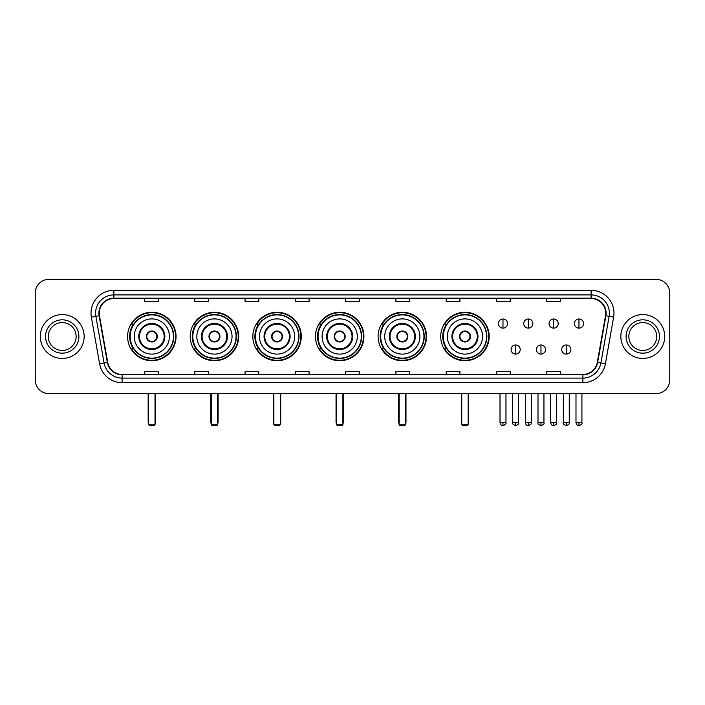 <?xml version="1.0" encoding="UTF-8"?>
<svg xmlns="http://www.w3.org/2000/svg" width="705" height="705" viewBox="0 0 705 705"><rect width="100%" height="100%" fill="white"/><g stroke="black" fill="none" stroke-linecap="round" stroke-linejoin="round"><path stroke-width="1.06" d="M440.731 336.496A24.226 24.226 0 0 0 464.956 360.731A24.226 24.226 0 0 0 489.182 336.496A24.226 24.226 0 0 0 464.956 312.271A24.226 24.226 0 0 0 440.731 336.496M378.1 336.496A24.226 24.226 0 0 0 402.326 360.731A24.226 24.226 0 0 0 426.551 336.496A24.226 24.226 0 0 0 402.326 312.271A24.226 24.226 0 0 0 378.1 336.496M315.47 336.496A24.226 24.226 0 0 0 339.704 360.731A24.226 24.226 0 0 0 363.93 336.496A24.226 24.226 0 0 0 339.704 312.271A24.226 24.226 0 0 0 315.47 336.496M252.848 336.496A24.226 24.226 0 0 0 277.074 360.731A24.226 24.226 0 0 0 301.299 336.496A24.226 24.226 0 0 0 277.074 312.271A24.226 24.226 0 0 0 252.848 336.496M190.218 336.496A24.226 24.226 0 0 0 214.443 360.731A24.226 24.226 0 0 0 238.678 336.496A24.226 24.226 0 0 0 214.443 312.271A24.226 24.226 0 0 0 190.218 336.496M127.587 336.496A24.226 24.226 0 0 0 151.822 360.731A24.226 24.226 0 0 0 176.047 336.496A24.226 24.226 0 0 0 151.822 312.271A24.226 24.226 0 0 0 127.587 336.496M133.404 348.843A22.172 22.172 0 0 1 133.404 324.159M196.025 348.843A22.172 22.172 0 0 1 196.025 324.159M258.656 348.843A22.172 22.172 0 0 1 258.656 324.159M321.286 348.843A22.172 22.172 0 0 1 321.286 324.159M383.908 348.843A22.172 22.172 0 0 1 383.908 324.159M446.538 348.843A22.172 22.172 0 0 1 446.538 324.159M35.25 293.068L35.25 379.924A13.712 13.712 0 0 0 48.962 393.646L656.038 393.646A13.712 13.712 0 0 0 669.75 379.924L669.75 293.068A13.712 13.712 0 0 0 656.038 279.356L48.962 279.356A13.712 13.712 0 0 0 35.25 293.068L35.25 379.924M40.282 336.496A21.943 21.943 0 0 0 62.225 358.44A21.943 21.943 0 0 0 84.159 336.496A21.943 21.943 0 0 0 62.225 314.562A21.943 21.943 0 0 0 40.282 336.496A21.943 21.943 0 0 0 62.225 358.44A21.943 21.943 0 0 0 84.159 336.496A21.943 21.943 0 0 0 62.225 314.562A21.943 21.943 0 0 0 40.282 336.496M620.841 336.496A21.943 21.943 0 0 0 642.775 358.44A21.943 21.943 0 0 0 664.718 336.496A21.943 21.943 0 0 0 642.775 314.562A21.943 21.943 0 0 0 620.841 336.496A21.943 21.943 0 0 0 642.775 358.44A21.943 21.943 0 0 0 664.718 336.496A21.943 21.943 0 0 0 642.775 314.562A21.943 21.943 0 0 0 620.841 336.496M99.246 313.187A14.629 14.629 0 0 1 113.875 298.559L591.125 298.559A14.629 14.629 0 0 1 605.533 315.725L597.311 362.352A14.629 14.629 0 0 1 582.903 374.443L122.097 374.443A14.629 14.629 0 0 1 107.689 362.352L99.467 315.725A14.629 14.629 0 0 1 99.246 313.187M98.885 313.187A14.99 14.99 0 0 0 99.114 315.787L107.336 362.414A14.99 14.99 0 0 0 122.097 374.804L582.903 374.804A14.99 14.99 0 0 0 597.664 362.414L605.886 315.787A14.99 14.99 0 0 0 591.125 298.189L113.875 298.189A14.99 14.99 0 0 0 98.885 313.187M91.368 317.153A22.86 22.86 0 0 1 113.875 290.328L591.125 290.328A22.86 22.86 0 0 1 613.632 317.153L605.41 363.78A22.86 22.86 0 0 1 582.903 382.674L122.097 382.674A22.86 22.86 0 0 1 99.59 363.78L91.368 317.153L95.871 316.36A18.286 18.286 0 0 1 113.875 294.901L591.125 294.901A18.286 18.286 0 0 1 609.129 316.36L600.907 362.987A18.286 18.286 0 0 1 582.903 378.1L122.097 378.1A18.286 18.286 0 0 1 104.093 362.987L95.871 316.36A18.286 18.286 0 0 1 95.589 313.187M656.038 279.356L48.962 279.356M48.962 393.646L656.038 393.646M669.75 379.924L669.75 293.068M597.664 362.414L600.907 362.987L609.129 316.36L613.632 317.153M345.644 298.559L345.644 301.652L359.356 301.652L359.356 298.559M295.36 298.559L295.36 301.652L309.072 301.652L309.072 298.559M245.076 298.559L245.076 301.652L258.788 301.652L258.788 298.559M194.791 298.559L194.791 301.652L208.504 301.652L208.504 298.559M144.507 298.559L144.507 301.652L158.22 301.652L158.22 298.559M395.928 298.559L395.928 301.652L409.64 301.652L409.64 298.559M446.212 298.559L446.212 301.652L459.924 301.652L459.924 298.559M496.496 298.559L496.496 301.652L510.209 301.652L510.209 298.559M546.78 298.559L546.78 301.652L560.493 301.652L560.493 298.559M359.356 374.443L359.356 371.35L345.644 371.35L345.644 374.443M309.072 374.443L309.072 371.35L295.36 371.35L295.36 374.443M258.788 374.443L258.788 371.35L245.076 371.35L245.076 374.443M208.504 374.443L208.504 371.35L194.791 371.35L194.791 374.443M158.22 374.443L158.22 371.35L144.507 371.35L144.507 374.443M409.64 374.443L409.64 371.35L395.928 371.35L395.928 374.443M459.924 374.443L459.924 371.35L446.212 371.35L446.212 374.443M510.209 374.443L510.209 371.35L496.496 371.35L496.496 374.443M560.493 374.443L560.493 371.35L546.78 371.35L546.78 374.443M76.158 336.496A13.933 13.933 0 0 0 62.225 322.564A13.933 13.933 0 0 0 48.284 336.496A13.933 13.933 0 0 0 62.225 350.438A13.933 13.933 0 0 0 76.158 336.496A13.933 13.933 0 0 1 62.225 350.438A13.933 13.933 0 0 1 48.284 336.496M134.223 336.496A17.599 17.599 0 0 1 151.822 318.898A17.599 17.599 0 0 1 169.42 336.496A17.599 17.599 0 0 1 151.822 354.104A17.599 17.599 0 0 1 134.223 336.496A17.599 17.599 0 0 0 151.822 354.104A17.599 17.599 0 0 0 169.42 336.496M139.475 336.496A12.346 12.346 0 0 0 151.822 348.843A12.346 12.346 0 0 0 164.159 336.496A12.346 12.346 0 0 0 151.822 324.159A12.346 12.346 0 0 0 139.475 336.496M133.677 324.159A21.943 21.943 0 0 0 133.677 348.843L131.5 348.843A23.767 23.767 0 0 0 175.589 336.496A23.767 23.767 0 0 0 131.5 324.159L133.703 324.159A21.917 21.917 0 0 1 166.318 320.061A21.917 21.917 0 0 1 166.318 352.932A21.917 21.917 0 0 1 133.703 348.843M173.439 336.496A21.626 21.626 0 0 0 151.822 314.879A21.626 21.626 0 0 0 130.196 336.496A21.626 21.626 0 0 0 151.822 358.122A21.626 21.626 0 0 0 173.439 336.496M146.332 336.496A5.481 5.481 0 0 0 151.822 341.987A5.481 5.481 0 0 0 157.303 336.496A5.481 5.481 0 0 0 151.822 331.015A5.481 5.481 0 0 0 146.332 336.496M146.508 335.131L146.693 335.131A5.305 5.305 0 0 1 156.942 335.131L156.66 335.131A5.032 5.032 0 0 1 151.822 341.528A5.032 5.032 0 0 1 146.984 335.131A5.032 5.032 0 0 1 156.66 335.131L157.127 335.131M157.127 337.871L156.942 337.871A5.305 5.305 0 0 1 146.693 337.871L146.508 337.871M148.623 393.646L148.623 424.727L155.021 424.727L155.021 393.646M148.623 424.727L149.53 425.644L154.104 425.644L155.021 424.727M196.845 336.496A17.599 17.599 0 0 1 214.443 318.898A17.599 17.599 0 0 1 232.042 336.496A17.599 17.599 0 0 1 214.443 354.104A17.599 17.599 0 0 1 196.845 336.496A17.599 17.599 0 0 0 214.443 354.104A17.599 17.599 0 0 0 232.042 336.496M202.106 336.496A12.346 12.346 0 0 0 214.443 348.843A12.346 12.346 0 0 0 226.79 336.496A12.346 12.346 0 0 0 214.443 324.159A12.346 12.346 0 0 0 202.106 336.496M196.307 324.159A21.943 21.943 0 0 0 196.307 348.843M236.069 336.496A21.626 21.626 0 0 0 214.443 314.879A21.626 21.626 0 0 0 192.826 336.496A21.626 21.626 0 0 0 214.443 358.122A21.626 21.626 0 0 0 236.069 336.496M208.962 336.496A5.481 5.481 0 0 0 214.443 341.987A5.481 5.481 0 0 0 219.934 336.496A5.481 5.481 0 0 0 214.443 331.015A5.481 5.481 0 0 0 208.962 336.496M238.219 336.496A23.767 23.767 0 0 1 194.131 348.843L196.334 348.843A21.917 21.917 0 0 0 228.949 352.932A21.917 21.917 0 0 0 228.949 320.061A21.917 21.917 0 0 0 196.334 324.159L194.131 324.159A23.767 23.767 0 0 1 238.219 336.496M209.138 335.131L209.323 335.131A5.305 5.305 0 0 1 219.572 335.131L219.281 335.131A5.032 5.032 0 0 1 214.443 341.528A5.032 5.032 0 0 1 209.605 335.131A5.032 5.032 0 0 1 219.281 335.131L219.757 335.131M219.757 337.871L219.281 337.871A5.032 5.032 0 0 1 209.605 337.871L209.138 337.871M219.281 337.871L219.572 337.871A5.305 5.305 0 0 1 209.323 337.871L209.605 337.871M211.244 393.646L211.244 424.727L217.642 424.727L217.642 393.646M211.244 424.727L212.161 425.644L216.735 425.644L217.642 424.727M259.475 336.496A17.599 17.599 0 0 1 277.074 318.898A17.599 17.599 0 0 1 294.672 336.496A17.599 17.599 0 0 1 277.074 354.104A17.599 17.599 0 0 1 259.475 336.496A17.599 17.599 0 0 0 277.074 354.104A17.599 17.599 0 0 0 294.672 336.496M264.727 336.496A12.346 12.346 0 0 0 277.074 348.843A12.346 12.346 0 0 0 289.411 336.496A12.346 12.346 0 0 0 277.074 324.159A12.346 12.346 0 0 0 264.727 336.496M258.929 324.159A21.943 21.943 0 0 0 258.929 348.843M298.7 336.496A21.626 21.626 0 0 0 277.074 314.879A21.626 21.626 0 0 0 255.448 336.496A21.626 21.626 0 0 0 277.074 358.122A21.626 21.626 0 0 0 298.7 336.496M271.584 336.496A5.481 5.481 0 0 0 277.074 341.987A5.481 5.481 0 0 0 282.555 336.496A5.481 5.481 0 0 0 277.074 331.015A5.481 5.481 0 0 0 271.584 336.496M300.841 336.496A23.767 23.767 0 0 1 256.761 348.843L258.964 348.843A21.917 21.917 0 0 0 291.57 352.932A21.917 21.917 0 0 0 291.57 320.061A21.917 21.917 0 0 0 258.964 324.159L256.761 324.159A23.767 23.767 0 0 1 300.841 336.496M271.76 335.131L271.945 335.131A5.305 5.305 0 0 1 282.194 335.131L281.912 335.131A5.032 5.032 0 0 1 277.074 341.528A5.032 5.032 0 0 1 272.236 335.131A5.032 5.032 0 0 1 281.912 335.131L282.388 335.131M282.388 337.871L281.912 337.871A5.032 5.032 0 0 1 272.236 337.871L271.76 337.871M281.912 337.871L282.194 337.871A5.305 5.305 0 0 1 271.945 337.871L272.236 337.871M273.875 393.646L273.875 424.727L280.273 424.727L280.273 393.646M273.875 424.727L274.791 425.644L279.356 425.644L280.273 424.727M322.097 336.496A17.599 17.599 0 0 1 339.704 318.898A17.599 17.599 0 0 1 357.303 336.496A17.599 17.599 0 0 1 339.704 354.104A17.599 17.599 0 0 1 322.097 336.496A17.599 17.599 0 0 0 339.704 354.104A17.599 17.599 0 0 0 357.303 336.496M327.358 336.496A12.346 12.346 0 0 0 339.704 348.843A12.346 12.346 0 0 0 352.042 336.496A12.346 12.346 0 0 0 339.704 324.159A12.346 12.346 0 0 0 327.358 336.496M321.559 324.159A21.943 21.943 0 0 0 321.559 348.843L319.383 348.843A23.767 23.767 0 0 0 363.472 336.496A23.767 23.767 0 0 0 319.383 324.159L321.586 324.159A21.917 21.917 0 0 1 354.201 320.061A21.917 21.917 0 0 1 354.201 352.932A21.917 21.917 0 0 1 321.586 348.843M361.321 336.496A21.626 21.626 0 0 0 339.704 314.879A21.626 21.626 0 0 0 318.078 336.496A21.626 21.626 0 0 0 339.704 358.122A21.626 21.626 0 0 0 361.321 336.496M334.214 336.496A5.481 5.481 0 0 0 339.704 341.987A5.481 5.481 0 0 0 345.186 336.496A5.481 5.481 0 0 0 339.704 331.015A5.481 5.481 0 0 0 334.214 336.496M334.39 335.131L334.575 335.131A5.305 5.305 0 0 1 344.824 335.131L344.542 335.131A5.032 5.032 0 0 1 339.704 341.528A5.032 5.032 0 0 1 334.866 335.131A5.032 5.032 0 0 1 344.542 335.131L345.009 335.131M345.009 337.871L344.542 337.871A5.032 5.032 0 0 1 334.866 337.871L334.39 337.871M344.542 337.871L344.824 337.871A5.305 5.305 0 0 1 334.575 337.871L334.866 337.871M336.496 393.646L336.496 424.727L342.903 424.727L342.903 393.646M336.496 424.727L337.413 425.644L341.987 425.644L342.903 424.727M384.727 336.496A17.599 17.599 0 0 1 402.326 318.898A17.599 17.599 0 0 1 419.924 336.496A17.599 17.599 0 0 1 402.326 354.104A17.599 17.599 0 0 1 384.727 336.496A17.599 17.599 0 0 0 402.326 354.104A17.599 17.599 0 0 0 419.924 336.496M389.988 336.496A12.346 12.346 0 0 0 402.326 348.843A12.346 12.346 0 0 0 414.672 336.496A12.346 12.346 0 0 0 402.326 324.159A12.346 12.346 0 0 0 389.988 336.496M384.19 324.159A21.943 21.943 0 0 0 384.19 348.843M423.952 336.496A21.626 21.626 0 0 0 402.326 314.879A21.626 21.626 0 0 0 380.709 336.496A21.626 21.626 0 0 0 402.326 358.122A21.626 21.626 0 0 0 423.952 336.496M396.844 336.496A5.481 5.481 0 0 0 402.326 341.987A5.481 5.481 0 0 0 407.816 336.496A5.481 5.481 0 0 0 402.326 331.015A5.481 5.481 0 0 0 396.844 336.496M426.102 336.496A23.767 23.767 0 0 1 382.013 348.843L384.216 348.843A21.917 21.917 0 0 0 416.831 352.932A21.917 21.917 0 0 0 416.831 320.061A21.917 21.917 0 0 0 384.216 324.159L382.013 324.159A23.767 23.767 0 0 1 426.102 336.496M397.012 335.131L397.206 335.131A5.305 5.305 0 0 1 407.455 335.131L407.164 335.131A5.032 5.032 0 0 1 402.326 341.528A5.032 5.032 0 0 1 397.488 335.131A5.032 5.032 0 0 1 407.164 335.131L407.64 335.131M407.64 337.871L407.164 337.871A5.032 5.032 0 0 1 397.488 337.871L397.012 337.871M407.164 337.871L407.455 337.871A5.305 5.305 0 0 1 397.206 337.871L397.488 337.871M399.127 393.646L399.127 424.727L405.525 424.727L405.525 393.646M399.127 424.727L400.043 425.644L404.617 425.644L405.525 424.727M447.358 336.496A17.599 17.599 0 0 1 464.956 318.898A17.599 17.599 0 0 1 482.555 336.496A17.599 17.599 0 0 1 464.956 354.104A17.599 17.599 0 0 1 447.358 336.496A17.599 17.599 0 0 0 464.956 354.104A17.599 17.599 0 0 0 482.555 336.496M452.61 336.496A12.346 12.346 0 0 0 464.956 348.843A12.346 12.346 0 0 0 477.294 336.496A12.346 12.346 0 0 0 464.956 324.159A12.346 12.346 0 0 0 452.61 336.496M446.811 324.159A21.943 21.943 0 0 0 446.811 348.843M486.573 336.496A21.626 21.626 0 0 0 464.956 314.879A21.626 21.626 0 0 0 443.33 336.496A21.626 21.626 0 0 0 464.956 358.122A21.626 21.626 0 0 0 486.573 336.496M459.466 336.496A5.481 5.481 0 0 0 464.956 341.987A5.481 5.481 0 0 0 470.438 336.496A5.481 5.481 0 0 0 464.956 331.015A5.481 5.481 0 0 0 459.466 336.496M488.724 336.496A23.767 23.767 0 0 1 444.644 348.843L446.838 348.843A21.917 21.917 0 0 0 479.453 352.932A21.917 21.917 0 0 0 479.453 320.061A21.917 21.917 0 0 0 446.838 324.159L444.644 324.159A23.767 23.767 0 0 1 488.724 336.496M459.642 335.131L459.827 335.131A5.305 5.305 0 0 1 470.076 335.131L469.794 335.131A5.032 5.032 0 0 1 464.956 341.528A5.032 5.032 0 0 1 460.118 335.131A5.032 5.032 0 0 1 469.794 335.131L470.27 335.131M470.27 337.871L469.794 337.871A5.032 5.032 0 0 1 460.118 337.871L459.642 337.871M469.794 337.871L470.076 337.871A5.305 5.305 0 0 1 459.827 337.871L460.118 337.871M461.757 393.646L461.757 424.727L468.155 424.727L468.155 393.646M461.757 424.727L462.665 425.644L467.239 425.644L468.155 424.727M656.716 336.496A13.933 13.933 0 0 0 642.775 322.564A13.933 13.933 0 0 0 628.842 336.496A13.933 13.933 0 0 0 642.775 350.438A13.933 13.933 0 0 0 656.716 336.496A13.933 13.933 0 0 1 642.775 350.438A13.933 13.933 0 0 1 628.842 336.496M502.991 318.995A4.574 4.574 0 0 0 498.417 323.56A4.574 4.574 0 0 0 502.991 328.133A4.574 4.574 0 0 0 507.556 323.56A4.574 4.574 0 0 0 502.991 318.995L502.991 328.133A4.574 4.574 0 0 0 507.556 323.56A4.574 4.574 0 0 0 502.991 318.995M528.309 318.995A4.574 4.574 0 0 0 523.745 323.56A4.574 4.574 0 0 0 528.309 328.133A4.574 4.574 0 0 0 532.883 323.56A4.574 4.574 0 0 0 528.309 318.995L528.309 328.133A4.574 4.574 0 0 0 532.883 323.56A4.574 4.574 0 0 0 528.309 318.995M553.636 318.995A4.574 4.574 0 0 0 549.063 323.56A4.574 4.574 0 0 0 553.636 328.133A4.574 4.574 0 0 0 558.21 323.56A4.574 4.574 0 0 0 553.636 318.995L553.636 328.133A4.574 4.574 0 0 0 558.21 323.56A4.574 4.574 0 0 0 553.636 318.995M578.964 318.995A4.574 4.574 0 0 0 574.39 323.56A4.574 4.574 0 0 0 578.964 328.133A4.574 4.574 0 0 0 583.537 323.56A4.574 4.574 0 0 0 578.964 318.995L578.964 328.133A4.574 4.574 0 0 0 583.537 323.56A4.574 4.574 0 0 0 578.964 318.995M515.655 344.957A4.574 4.574 0 0 0 511.081 349.53A4.574 4.574 0 0 0 515.655 354.104A4.574 4.574 0 0 0 520.22 349.53A4.574 4.574 0 0 0 515.655 344.957L515.655 354.104A4.574 4.574 0 0 0 520.22 349.53A4.574 4.574 0 0 0 515.655 344.957M540.973 344.957A4.574 4.574 0 0 0 536.408 349.53A4.574 4.574 0 0 0 540.973 354.104A4.574 4.574 0 0 0 545.547 349.53A4.574 4.574 0 0 0 540.973 344.957L540.973 354.104A4.574 4.574 0 0 0 545.547 349.53A4.574 4.574 0 0 0 540.973 344.957M566.3 344.957A4.574 4.574 0 0 0 561.726 349.53A4.574 4.574 0 0 0 566.3 354.104A4.574 4.574 0 0 0 570.874 349.53A4.574 4.574 0 0 0 566.3 344.957L566.3 354.104A4.574 4.574 0 0 0 570.874 349.53A4.574 4.574 0 0 0 566.3 344.957M591.125 290.328L591.125 298.189M95.871 316.36L99.114 315.787M122.097 382.674L122.097 374.804M582.903 374.804L582.903 382.674M99.59 363.78L107.336 362.414M605.886 315.787L609.129 316.36M113.875 290.328L113.875 298.189M600.907 362.987L605.41 363.78M78.898 336.496A16.673 16.673 0 0 0 62.225 319.823A16.673 16.673 0 0 0 45.543 336.496A16.673 16.673 0 0 0 62.225 353.179A16.673 16.673 0 0 0 78.898 336.496M164.847 336.496A13.025 13.025 0 0 0 151.822 323.472A13.025 13.025 0 0 0 138.788 336.496A13.025 13.025 0 0 0 151.822 349.53A13.025 13.025 0 0 0 164.847 336.496M148.165 393.646L148.165 421.987L148.623 421.987M155.021 421.987L155.479 421.987L155.479 393.646M227.477 336.496A13.025 13.025 0 0 0 214.443 323.472A13.025 13.025 0 0 0 201.418 336.496A13.025 13.025 0 0 0 214.443 349.53A13.025 13.025 0 0 0 227.477 336.496M210.786 393.646L210.786 421.987L211.244 421.987M217.642 421.987L218.101 421.987L218.101 393.646M290.099 336.496A13.025 13.025 0 0 0 277.074 323.472A13.025 13.025 0 0 0 264.049 336.496A13.025 13.025 0 0 0 277.074 349.53A13.025 13.025 0 0 0 290.099 336.496M273.417 393.646L273.417 421.987L273.875 421.987M280.273 421.987L280.731 421.987L280.731 393.646M352.729 336.496A13.025 13.025 0 0 0 339.704 323.472A13.025 13.025 0 0 0 326.671 336.496A13.025 13.025 0 0 0 339.704 349.53A13.025 13.025 0 0 0 352.729 336.496M336.047 393.646L336.047 421.987L336.496 421.987M342.903 421.987L343.361 421.987L343.361 393.646M415.36 336.496A13.025 13.025 0 0 0 402.326 323.472A13.025 13.025 0 0 0 389.301 336.496A13.025 13.025 0 0 0 402.326 349.53A13.025 13.025 0 0 0 415.36 336.496M398.669 393.646L398.669 421.987L399.127 421.987M405.525 421.987L405.983 421.987L405.983 393.646M477.981 336.496A13.025 13.025 0 0 0 464.956 323.472A13.025 13.025 0 0 0 451.923 336.496A13.025 13.025 0 0 0 464.956 349.53A13.025 13.025 0 0 0 477.981 336.496M461.299 393.646L461.299 421.987L461.757 421.987M468.155 421.987L468.613 421.987L468.613 393.646M659.457 336.496A16.673 16.673 0 0 0 642.775 319.823A16.673 16.673 0 0 0 626.102 336.496A16.673 16.673 0 0 0 642.775 353.179A16.673 16.673 0 0 0 659.457 336.496M502.991 422.674L500.012 422.674C500.532 424.789 501.528 425.776 502.991 425.644L502.991 422.674L505.961 422.674L505.961 393.646M528.309 422.674L525.34 422.674C525.86 424.789 526.855 425.776 528.309 425.644L528.309 422.674L531.288 422.674L531.288 393.646M553.636 422.674L550.667 422.674C551.187 424.789 552.174 425.776 553.636 425.644L553.636 422.674L556.606 422.674L556.606 393.646M578.964 422.674L575.994 422.674C576.514 424.789 577.501 425.776 578.964 425.644L578.964 422.674L581.933 422.674L581.933 393.646M515.655 422.674L512.676 422.674C512.077 423.617 513.064 424.613 515.655 425.644L515.655 422.674L518.624 422.674L518.624 393.646M540.973 422.674L538.003 422.674C537.404 423.617 538.391 424.613 540.973 425.644L540.973 422.674L543.943 422.674L543.943 393.646M566.3 422.674L563.33 422.674C562.731 423.617 563.718 424.613 566.3 425.644L566.3 422.674L569.27 422.674L569.27 393.646M148.165 421.987A3.657 3.657 0 0 0 148.623 423.758M155.021 423.758A3.657 3.657 0 0 0 155.479 421.987M210.786 421.987A3.657 3.657 0 0 0 211.244 423.758M217.642 423.758A3.657 3.657 0 0 0 218.101 421.987M273.417 421.987A3.657 3.657 0 0 0 273.875 423.758M280.273 423.758A3.657 3.657 0 0 0 280.731 421.987M336.047 421.987A3.657 3.657 0 0 0 336.496 423.758M342.903 423.758A3.657 3.657 0 0 0 343.361 421.987M398.669 421.987A3.657 3.657 0 0 0 399.127 423.758M405.525 423.758A3.657 3.657 0 0 0 405.983 421.987M461.299 421.987A3.657 3.657 0 0 0 461.757 423.758M468.155 423.758A3.657 3.657 0 0 0 468.613 421.987M500.012 422.674L500.012 393.646M505.961 422.674C506.56 423.617 505.573 424.613 502.991 425.644M525.34 422.674L525.34 393.646M531.288 422.674C531.887 423.617 530.9 424.613 528.309 425.644M550.667 422.674L550.667 393.646M556.606 422.674C557.214 423.617 556.219 424.613 553.636 425.644M575.994 422.674L575.994 393.646M581.933 422.674C582.541 423.617 581.546 424.613 578.964 425.644M512.676 422.674L512.676 393.646M518.624 422.674C519.224 423.617 518.237 424.613 515.655 425.644M538.003 422.674L538.003 393.646M543.943 422.674C544.551 423.617 543.564 424.613 540.973 425.644M563.33 422.674L563.33 393.646M569.27 422.674C569.878 423.617 568.882 424.613 566.3 425.644"/></g></svg>
